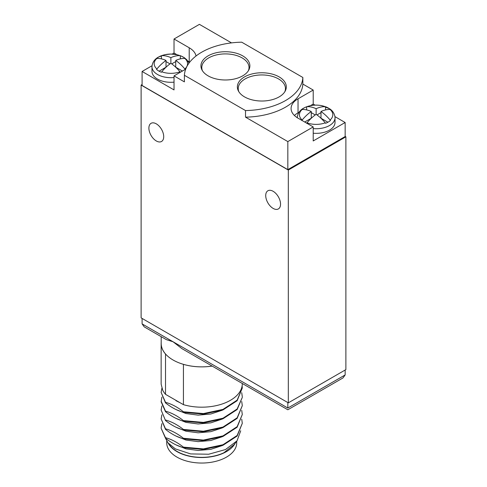<?xml version="1.0" encoding="UTF-8"?>
<svg xmlns="http://www.w3.org/2000/svg" width="487" height="487" viewBox="0 0 487 487"><rect width="100%" height="100%" fill="white"/><g stroke="black" fill="none" stroke-linecap="round" stroke-linejoin="round"><path stroke-width="0.73" d="M142.094 84.513L141.12 85.073L141.12 317.865L288.316 402.846L345.88 369.609L345.88 136.817L345.149 136.397M345.88 136.817L288.316 170.054L141.12 85.073M287.829 169.634L287.829 141.583L313.208 126.93L313.208 140.956L345.149 122.511L345.149 136.537L287.829 169.634L142.094 85.493L142.094 71.467L174.029 89.912L174.029 75.887L185.705 69.148M288.316 402.846L288.316 170.054M273.134 208.412A10.483 6.051 -120 0 0 278.394 208.923A10.483 6.051 -120 0 0 279.976 200.516A10.483 6.051 -120 0 0 273.134 191.294A10.483 6.051 -120 0 0 267.911 190.764A10.483 6.051 -120 0 0 266.279 199.159A10.483 6.051 -120 0 0 273.134 208.412M156.303 140.962A10.483 6.051 -120 0 0 161.556 141.467A10.483 6.051 -120 0 0 163.145 133.067A10.483 6.051 -120 0 0 156.303 123.844A10.483 6.051 -120 0 0 151.073 123.314A10.483 6.051 -120 0 0 149.448 131.709A10.483 6.051 -120 0 0 156.303 140.962M345.149 370.029L345.149 374.935L343.018 377.912L287.829 409.774L181.876 348.607L173.062 341.771L166.377 339.658L144.225 326.868L142.094 323.892L142.094 318.425M345.149 374.935L287.829 408.033C287.829 410.316 287.829 410.316 287.829 408.033C287.829 410.316 287.829 410.316 287.829 408.033L287.829 402.566M161.191 336.663L161.191 343.457A40.531 23.4 0 0 0 165.598 354.067A40.531 23.4 0 0 0 173.062 360.003A40.531 23.4 0 0 0 183.337 364.313A40.531 23.4 0 0 0 212.131 366.072M165.598 354.067L165.513 354.019A40.573 23.425 180 0 1 161.148 343.457A40.573 23.425 180 0 1 161.191 342.446M212.162 366.09A40.573 23.425 180 0 1 183.429 364.361L183.337 364.313M183.429 364.361L183.429 404.667L166.968 395.164L165.513 394.324L165.513 354.019M161.148 343.457L161.148 384.146L162.676 390.117A40.573 23.425 0 0 0 165.513 394.324M165.513 411.722L165.513 411.168C171.479 412.775 177.451 415.922 183.429 420.616L183.429 421.17C177.451 419.563 171.479 416.409 165.513 411.722L161.148 401.812L161.873 397.118M183.429 421.17L203.42 422.947L222.979 418.783L237.139 409.543L242.295 397.398L237.139 408.989L222.979 418.23L203.42 422.399L183.429 420.616M183.429 411.783C177.457 407.089 171.485 403.942 165.513 402.335L161.148 392.431L165.513 402.883C171.485 407.582 177.457 410.73 183.429 412.337L203.42 414.114L222.979 409.944L237.139 400.71L242.295 388.011L237.139 400.156L222.979 409.397L203.42 413.566L183.429 411.783L183.429 412.337M165.513 411.168L161.148 401.264M165.513 420.001C171.479 421.608 177.451 424.755 183.429 429.449L183.429 430.003C177.457 428.396 171.485 425.248 165.513 420.555L161.148 410.097L161.873 405.957M175.953 418.351L185.949 422.375L198.136 423.97L210.816 422.838L222.242 419.07M175.953 409.518L185.949 413.542L198.136 415.137L210.822 414.005L222.242 410.231M175.953 400.685L180.251 402.834M242.136 385.826L242.295 388.011M161.148 392.431L161.873 388.285M241.729 392.705L242.295 396.844M241.729 401.538L242.295 405.677L237.139 417.822L222.979 427.062L203.42 431.232L183.429 429.449M237.041 440.814L234.107 444.594L223.892 452.74A34.717 20.04 180 0 1 177.177 451.486A34.717 20.04 180 0 1 170.03 445.495L167.893 442.732L175.332 448.868L190.6 453.921L208.698 454.231L225.475 449.562L237.041 440.814L240.718 430.764M242.295 423.343L237.139 436.042L222.979 445.282L203.42 449.452L183.429 447.669C177.457 446.062 171.485 442.914 165.513 438.221L161.148 428.317L165.513 437.667C171.479 439.274 177.451 442.421 183.429 447.121L203.42 448.898L222.979 444.728L237.139 435.488L242.295 423.343L241.729 419.204M183.429 438.288C177.451 433.588 171.479 430.441 165.513 428.834L161.148 418.93L165.513 429.388C171.485 434.081 177.457 437.229 183.429 438.836L203.42 440.619L222.979 436.449L237.139 427.209L242.295 414.51L237.139 426.655L222.979 435.895L203.42 440.065L183.429 438.288L183.429 438.836M161.148 410.097L165.513 420.555M183.429 430.003L203.42 431.78L222.979 427.616L237.139 418.376L242.295 405.677M235.209 443.176A34.991 20.204 0 0 1 226.467 451.601A34.991 20.204 180 0 1 168.234 443.176M236.712 441.234L236.712 442.835A34.991 20.204 0 0 1 226.467 457.123A34.991 20.204 180 0 1 188.329 461.499A34.991 20.204 180 0 1 166.731 442.835L166.731 441.021M165.464 438.172L167.893 442.732M175.953 444.85L185.949 448.874L198.13 450.469L210.816 449.337L222.242 445.568M175.953 436.017L185.949 440.041L198.136 441.636L210.816 440.504L222.242 436.736M175.953 427.184L185.949 431.208L198.136 432.803L210.822 431.671L222.242 427.903M241.729 410.371L242.295 414.51M161.148 418.93L161.873 414.79M161.873 423.623L161.148 427.763M242.295 383.488L242.295 383.762A40.573 23.425 180 0 1 183.429 404.667M165.513 428.834L165.513 429.388M183.429 447.121L183.429 447.669M165.513 437.667L165.513 438.221M165.513 402.335L165.513 402.883M345.149 122.511L334.94 116.618M315.022 105.119L313.208 104.072L313.208 90.052L298.032 98.812A23.705 13.685 0 0 0 291.086 108.491A23.705 13.685 0 0 0 298.032 118.164L313.208 126.93M287.829 141.583L245.521 117.16A59.256 34.212 0 0 0 302.847 84.062L313.208 90.052M302.847 84.062L302.847 77.476L241.722 42.186A59.256 34.212 0 0 0 184.396 75.278L245.521 110.567A59.256 34.212 0 0 0 302.847 77.476M172.203 54.081L174.029 53.028L174.029 39.003L199.414 24.35L231.52 42.886M184.396 75.278L184.396 81.871L174.029 75.887M245.521 117.16L245.521 110.567M152.041 65.727L142.094 71.467M196.024 55.999A23.705 13.685 0 0 0 189.212 47.769L189.212 61.794A23.705 13.685 180 0 1 189.76 62.117M174.029 39.003L189.212 47.769M174.029 53.028L176.903 54.684M187.799 60.978L189.212 61.794M189.011 63.103L186.752 59.724L184.372 57.74L181.274 56.066L176.903 54.684L170.821 54.051L164.783 54.696L158.403 57.095C156.37 58.178 152.328 61.07 151.981 66.774L151.981 71.4A18.896 10.909 0 0 0 174.029 82.151M170.876 57.655L170.876 63.267A34.175 19.736 120 0 0 161.757 71.778L161.404 72.24A17.173 9.917 0 0 1 156.546 69.44L156.899 68.971A34.175 19.736 -60 0 1 166.018 60.461A34.175 19.736 -120 0 0 156.899 58.446L156.546 58.501A17.173 9.917 0 0 1 158.732 56.961A17.173 9.917 0 0 1 161.404 55.701L161.757 55.64A34.175 19.736 60 0 1 170.876 57.655A34.175 19.736 -60 0 1 179.989 55.64L180.342 55.701A17.173 9.917 0 0 1 185.2 58.501L184.847 58.446A34.175 19.736 120 0 0 175.734 60.461L175.734 67.194L182.412 71.047M175.734 60.461A34.175 19.736 60 0 1 184.847 68.971L185.2 69.44M180.342 55.701L180.342 58.866M180.342 72.24L179.989 71.778A34.175 19.736 -120 0 0 170.876 63.267M161.404 55.701L161.404 58.866M170.006 63.888L166.018 61.581M175.734 61.581L171.741 63.888M166.018 60.461L166.018 67.194L159.097 71.187M242.709 55.865A24.472 14.129 0 0 0 216.039 52.803A24.472 14.129 0 0 0 200.93 65.861A24.472 14.129 0 0 0 208.101 75.85A24.472 14.129 0 0 0 234.771 78.912A24.472 14.129 0 0 0 249.88 65.861A24.472 14.129 0 0 0 242.709 55.865M279.142 76.903A24.472 14.129 0 0 0 252.473 73.841A24.472 14.129 0 0 0 237.364 86.893A24.472 14.129 0 0 0 244.535 96.889A24.472 14.129 0 0 0 271.204 99.951A24.472 14.129 0 0 0 286.313 86.893A24.472 14.129 0 0 0 279.142 76.903M294.434 115.504A23.705 13.685 180 0 1 298.032 112.838L299.03 112.26M310.481 105.649L313.208 104.072M313.208 133.219A18.896 10.909 0 0 0 329.486 130.157A18.896 10.909 0 0 0 335.019 122.444L335.019 117.817A18.896 10.909 180 0 1 329.486 125.53A18.896 10.909 0 0 1 313.208 128.598M301.8 120.484L302.153 120.021A34.175 19.736 -60 0 1 311.266 111.505A34.175 19.736 -120 0 0 302.153 109.49L301.8 109.545A17.173 9.917 0 0 1 303.979 108.004A17.173 9.917 0 0 1 306.658 106.744L307.011 106.69A34.175 19.736 60 0 1 316.124 108.704A34.175 19.736 -60 0 1 325.243 106.69L325.596 106.744A17.173 9.917 0 0 1 330.454 109.545L330.101 109.49A34.175 19.736 120 0 0 320.982 111.505L320.982 118.238L327.903 122.231M320.982 111.505A34.175 19.736 60 0 1 330.101 120.021L330.454 120.484A17.173 9.917 0 0 1 328.268 122.024A17.173 9.917 0 0 1 325.596 123.29L325.243 122.821A34.175 19.736 -120 0 0 316.124 114.311A34.175 19.736 120 0 0 307.011 122.821L306.658 123.29M325.596 106.744L325.596 109.916M306.658 106.744L306.658 109.916M316.124 108.704L316.124 114.311M315.259 114.932L311.266 112.625M320.982 112.625L316.994 114.932M311.266 111.505L311.266 118.238L304.71 122.024M201.788 68.04A24.472 14.129 0 0 0 201.466 68.807M249.344 68.807A24.472 14.129 0 0 0 249.021 68.04M248.34 70.792A23.613 13.636 0 0 0 249.021 67.541A23.613 13.636 0 0 0 242.106 57.898A23.613 13.636 0 0 0 216.368 54.946A23.613 13.636 0 0 0 201.788 67.541A23.613 13.636 0 0 0 202.47 70.792M238.222 89.072A24.472 14.129 0 0 0 237.9 89.839M285.778 89.839A24.472 14.129 0 0 0 285.455 89.072M284.773 91.824A23.613 13.636 0 0 0 285.455 88.579A23.613 13.636 0 0 0 278.54 78.937A23.613 13.636 0 0 0 252.802 75.978A23.613 13.636 0 0 0 238.222 88.579A23.613 13.636 0 0 0 238.904 91.824M287.829 408.033L142.094 323.892M151.981 66.774A18.896 10.909 0 0 0 174.029 77.53M184.847 58.446A16.686 9.63 180 0 1 184.847 68.971M161.757 55.64A16.686 9.63 180 0 1 179.989 55.64M161.757 71.778A16.686 9.63 0 0 0 179.989 71.778M156.899 58.446A16.686 9.63 0 0 0 156.899 68.971M298.032 98.812L298.032 112.838M330.101 109.49A16.686 9.63 180 0 1 330.101 120.021M307.011 106.69A16.686 9.63 180 0 1 325.243 106.69M307.011 122.821A16.686 9.63 0 0 0 325.243 122.821M302.153 109.49A16.686 9.63 0 0 0 302.153 120.021M335.019 117.817L334.965 116.807C334.039 111.657 330.643 109.441 329.626 108.784L322.151 105.728C315.332 104.401 309.166 105.204 303.657 108.144C301.617 109.222 297.575 112.113 297.234 117.817M249.021 69.568L249.021 67.541M201.788 69.568L201.788 67.541M285.455 90.606L285.455 88.579M238.222 90.606L238.222 88.579"/></g></svg>
